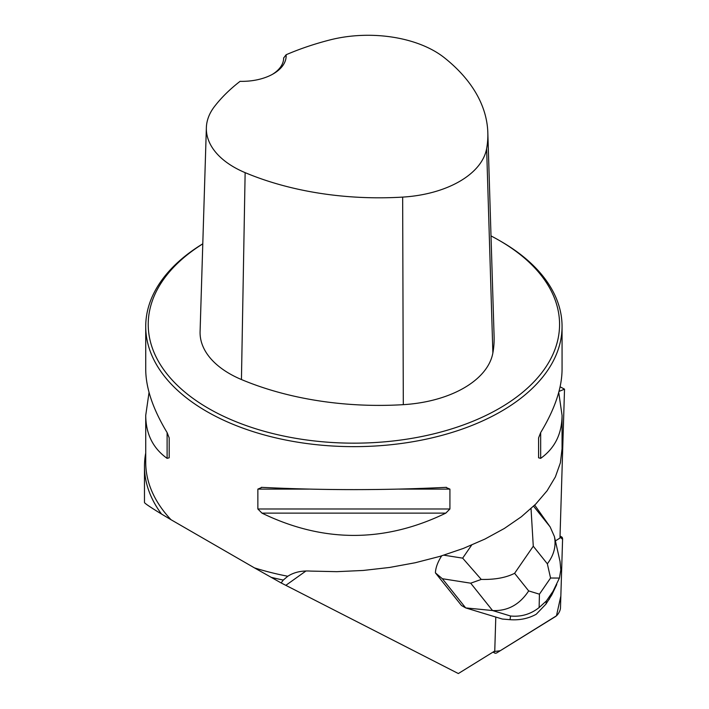 <?xml version="1.0" encoding="UTF-8"?>
<svg xmlns="http://www.w3.org/2000/svg" width="709" height="709" viewBox="0 0 709 709"><rect width="100%" height="100%" fill="white"/><g stroke="black" fill="none" stroke-linecap="round" stroke-linejoin="round"><path stroke-width="1.06" d="M435.415 572.863L461.479 605.486L465.671 607.905L442.354 578.721L435.415 572.863C435.627 567.758 437.71 562.086 441.672 555.856M555.386 540.896L559.977 538.06L564.524 389.161L559.002 391.412M495.795 617.06L494.758 651.022L458.342 673.55L281.136 582.94L283.272 580.068L287.783 576.257A208.171 120.184 180 0 1 254.46 567.882L281.136 582.94M560.11 386.795L564.524 389.161M254.46 567.882L171.002 519.706A208.171 120.184 180 0 1 145.726 462.295L145.726 415.377L149.05 392.414M161.537 514.052A209.421 120.902 180 0 1 144.476 466.247L144.476 502.486C144.565 503.284 150.246 507.139 161.537 514.052L171.002 519.706M287.499 576.461L287.783 576.257C294.013 572.234 301.635 570.506 310.657 571.091L336.828 571.667L363.274 570.453L389.569 567.457L415.288 562.733L440.014 556.352L463.349 548.429L484.912 539.079L504.365 528.453L521.39 516.737L535.712 504.099L547.1 490.761L555.369 476.927L560.376 462.835L562.06 448.691L562.06 415.377C561.927 433.943 554.801 448.274 540.666 458.36L538.583 457.792L538.583 437.914L540.666 432.596C554.801 409.19 561.927 388.142 562.06 369.451L562.06 326.468A208.171 120.184 0 0 0 501.086 241.485L499.322 240.466A205.672 118.74 0 0 0 491 235.92M283.272 580.068A209.421 120.902 180 0 1 271.086 577.303M144.476 466.247A209.421 120.902 180 0 1 145.726 453.06M202.792 243.799A208.171 120.184 0 0 0 145.726 326.468A208.171 120.184 0 0 0 206.691 411.45A208.171 120.184 0 0 0 433.553 437.497A208.171 120.184 0 0 0 562.06 326.468M145.726 326.468L145.726 369.451C145.85 388.142 152.984 409.19 167.111 432.596L169.194 437.914L169.194 457.792L167.111 458.36C152.984 448.274 145.85 433.943 145.726 415.377M558.736 392.414L562.06 415.377M445.801 487.367L449.923 489.113L449.923 508.982L445.801 513.13C384.526 542.828 323.251 542.828 261.976 513.13L257.863 508.982L257.863 489.113L261.976 487.367C323.251 490.371 384.526 490.371 445.801 487.367L446.457 487.349M261.329 487.349L261.976 487.367M286.108 54.753A227.5 131.342 180 0 1 329.685 39.996A94.27 54.425 180 0 1 444.277 57.668A227.5 131.342 180 0 1 487.827 132.645A227.5 131.342 180 0 1 486.631 148.615A94.27 54.425 180 0 1 402.659 197.102A227.5 131.342 180 0 1 245.137 172.65A94.27 54.425 180 0 1 206.363 127.682A94.27 54.425 180 0 1 214.517 106.483A227.5 131.342 180 0 1 240.085 81.331A44.135 25.48 0 0 0 273.231 73.887A44.135 25.48 0 0 0 286.108 54.753L283.653 58.005M206.363 127.682L200.089 331.582A100.545 58.049 0 0 0 241.441 379.537A233.775 134.967 0 0 0 403.306 404.662A100.545 58.049 0 0 0 492.87 352.958A233.775 134.967 0 0 0 494.102 336.545L487.827 132.645M202.792 243.869A205.672 118.74 0 0 0 208.464 408.384A205.672 118.74 0 0 0 499.322 408.393A205.672 118.74 0 0 0 499.322 240.466M283.653 57.828A41.636 24.035 180 0 1 283.653 57.916A41.636 24.035 180 0 1 272.318 74.401M169.194 457.792L169.194 437.914M533.593 506.199L550.14 526.902L534.71 505.109M470.696 583.188L481.269 579.421C494.855 579.723 505.969 577.684 514.61 573.306L528.675 590.907C519.608 604.688 507.564 611.229 492.551 610.538L465.671 607.905L502.318 619.037L510.055 619.684L510.533 616.006L492.551 610.538L470.696 583.188L442.354 578.721M443.861 555.182L462.658 558.143L481.269 579.421M546.391 600.957L539.132 607.551L539.425 594.177L550.556 578.021L559.428 578.074L552.993 591.35L546.391 600.957L545.974 604.068L536.226 614.251C528.373 618.567 519.653 620.375 510.055 619.684M545.974 604.068L551.815 594.86L556.76 584.5M550.14 526.902L554.394 536.5C556.308 546.01 553.959 555.112 547.339 563.806L533.274 546.205L531.032 508.601M539.132 607.551C530.686 614.224 521.159 617.034 510.533 616.006M560.039 561.448L560.819 569.814L559.428 578.074M497.124 652.661L555.422 616.6A6.611 2.978 120 0 0 560.482 607.826L562.583 539.283A6.611 2.978 120 0 0 561.696 536.988A6.611 2.978 120 0 0 560.013 536.988L562.583 539.301L560.846 596.003L556.476 615.793L500.253 650.72L493.854 651.589A6.611 2.978 120 0 0 494.687 653.042A6.611 2.978 120 0 0 497.124 652.661M305.907 571.02L285.887 585.297M486.631 148.615L492.87 352.958M245.137 172.65L241.441 379.537M402.659 197.102L403.306 404.662M167.111 458.36L167.111 432.596M540.666 432.596L540.666 458.36M445.801 513.13L261.976 513.13M449.923 508.982L257.863 508.982M449.923 489.113L398.999 489.113M308.778 489.113L257.863 489.113M462.658 558.143L471.653 545.088M528.675 590.907L539.425 594.177M550.556 578.021L547.339 563.806M533.274 546.205L514.61 573.306M549.041 599.628L552.931 591.457M560.004 561.289L554.394 536.5M560.039 536.031L561.696 536.988M493.039 652.085L494.687 653.042"/></g></svg>
